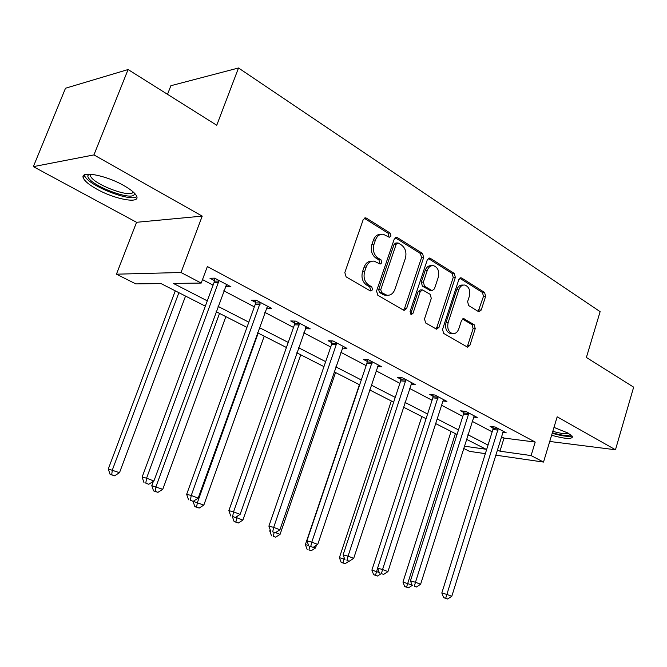 <?xml version="1.0" encoding="UTF-8"?>
<svg xmlns="http://www.w3.org/2000/svg" width="667" height="667" viewBox="0 0 667 667"><rect width="100%" height="100%" fill="white"/><g stroke="black" fill="none" stroke-linecap="round" stroke-linejoin="round"><path stroke-width="1" d="M390.987 236.026L390.145 233.058L366.475 218.176L365.633 217.859L363.198 219.66L344.822 272.561L346.123 276.88L370.368 290.937L372.636 289.803L371.769 286.843L368.684 285.042C364.499 281.924 363.165 277.389 364.674 271.444L366.183 267.05C367.867 262.823 370.535 260.855 374.179 261.156L380.132 264.065L381.858 262.79L380.999 259.822L377.947 257.979C373.812 254.794 372.494 250.25 373.987 244.347L375.479 240.003C377.105 235.901 379.681 233.984 383.208 234.234L389.32 237.277L390.987 236.026M388.477 236.893L388.894 236.151L388.052 233.183L364.215 218.226M369.993 290.712L370.56 289.812L369.693 286.86L366.608 285.059L368.684 285.042M379.281 263.673L379.773 262.848L378.914 259.897L375.863 258.046L377.947 257.979M551.601 435.276C564.691 438.861 571.669 439.378 572.536 436.81L568.192 433.125L553.985 427.397M123.612 185.443C105.261 174.879 79.231 170.327 83.408 178.172C84.942 181.382 89.503 185.084 97.082 189.286C115.108 199.433 140.337 204.019 136.668 196.265C135.326 193.23 130.974 189.62 123.612 185.443M478.439 311.564L479.023 311.781L481.232 310.022L485.618 296.356L484.584 292.463L461.706 278.072L461.047 277.822L458.829 279.573L442.538 329.44L443.647 333.408L467.584 347.173L469.893 345.356L475.246 328.656L474.195 324.771L463.798 318.659L461.514 320.46L458.813 328.798C457.495 332.299 455.411 333.917 452.576 333.65C448.441 332.016 446.965 328.306 448.157 322.52L458.846 289.753C460.113 286.401 462.098 284.834 464.799 285.042C469.009 286.66 470.527 290.395 469.351 296.256L467.609 301.651L468.668 305.586L478.439 311.564M501.367 436.668L504.027 438.069L535.209 442.071L531.099 455.578L543.513 462.073L495.631 455.144M128.081 69.543L93.939 154.911L33.35 166.642L65.499 88.236L128.081 69.543L216.75 125.254L238.511 67.984L600.125 311.656L586.385 357.462L633.65 387.16L615.474 449.766L557.178 416.808L543.513 462.073M33.35 166.642L136.552 222.294L202.218 216.125L93.939 154.911M202.218 216.125L181.007 272.503L201.209 283.066L173.37 283.417L207.295 300.85M535.209 442.071L207.354 266.55L201.209 283.066M423.662 257.537L422.511 253.418L397.39 237.619L396.607 237.327L394.247 239.111L376.563 291.037L377.797 295.239L403.527 310.147L404.152 310.38L406.62 308.529L423.662 257.537L421.544 257.612L420.402 253.502L395.223 237.694M430.307 258.321L454.26 273.395L455.353 277.397L438.994 327.372L436.61 329.206L425.646 322.97L424.504 318.943L431.299 298.382L430.165 294.33L422.561 289.903L420.193 291.712L413.015 313.273L411.297 314.566L410.055 311.547L427.297 259.822L429.59 258.054L430.307 258.321L428.289 258.396M549.733 441.462L615.474 449.766M238.511 67.984L170.885 85.709L167.517 94.322M202.501 279.598L213.09 285.168M223.804 290.795L254.352 306.853M264.849 312.373L293.513 327.43M303.81 332.841L330.732 346.99M340.829 352.301L366.15 365.608M376.046 370.81L399.883 383.333M409.605 388.444L432.066 400.25M441.604 405.261L462.79 416.4M472.161 421.319L492.163 431.832M225.413 286.418L230.899 286.777L214.657 278.164L209.963 278.256L214.365 280.582M266.383 308.096L271.594 308.371L256.195 300.2L251.392 300.167L255.569 302.376M305.278 328.656L310.222 328.864L295.598 321.11L290.712 320.96L294.681 323.053M342.271 348.082L346.94 348.341L333.041 340.97L328.081 340.72L331.849 342.713M377.472 366.558L381.883 366.883L368.651 359.855L363.623 359.521L367.217 361.422M411.005 384.175L415.182 384.542L402.56 377.847L397.49 377.43L400.917 379.24M443.713 399.683L442.98 400.992L446.94 401.392L434.901 395.006L429.79 394.514L433.058 396.24M473.512 417.058L477.272 417.484L465.766 411.381L460.63 410.822L463.748 412.473M502.685 432.416L506.261 432.858L495.264 427.03L490.095 426.413L493.08 427.989M485.343 453.652L469.526 451.367L463.598 448.391M205.328 306.161L161.014 283.575L135.785 283.892L116.442 274.187L181.007 272.503M136.552 222.294L116.442 274.187M497.282 449.825L499.958 451.2L531.099 455.578M218.076 306.386L248.816 322.178M259.38 327.605L288.227 342.421M298.583 347.74L325.671 361.656M335.826 366.875L361.297 379.965M371.252 385.076L395.231 397.399M405.002 402.418L427.597 414.024M437.185 418.951L458.496 429.898M467.917 434.734L488.027 445.072M464.29 446.181L486.001 449.233L466.475 439.286M457.037 434.475L435.693 423.595M426.08 418.693L403.443 407.153M393.655 402.159L369.626 389.92M359.646 384.826L334.125 371.819M323.954 366.633L296.807 352.793M286.435 347.507L257.529 332.775M246.94 327.38L216.133 311.672M504.027 438.069L499.958 451.2M226.155 286.818L226.938 284.684M266.758 308.287L267.509 306.203M305.311 328.681L305.644 327.714M380.99 234.342C377.522 234.159 374.987 236.085 373.395 240.112L375.479 240.003M375.863 258.046C371.727 254.869 370.41 250.333 371.903 244.447L373.395 240.112M372.028 261.214C368.409 260.955 365.774 262.923 364.107 267.108L366.183 267.05M366.608 285.059C362.431 281.949 361.089 277.422 362.598 271.486L364.107 267.108M403.377 310.063L404.519 308.496L421.544 257.612M398.416 243.105L396.223 244.155L380.757 289.653L381.616 292.588L386.935 295.231C390.587 295.556 393.255 293.588 394.922 289.32L405.344 258.437C406.795 252.676 405.528 248.224 401.542 245.064L398.416 243.105M397.399 242.93L395.781 243.013L394.122 244.255L396.223 244.155M386.793 295.231L384.851 295.231L379.531 292.588L378.673 289.661L394.122 244.255M428.239 258.429L452.143 273.437L454.26 273.395M435.784 328.848L436.885 327.305L453.226 277.43L452.143 273.437M422.003 289.903L420.46 289.912L418.084 291.721L410.914 313.232L413.015 313.273M410.447 314.049L410.914 313.232M438.294 277.205C439.52 271.161 437.894 267.309 433.433 265.641C430.64 265.424 428.589 267.008 427.289 270.393L423.387 282.124L424.529 286.201L432.108 290.654L434.442 288.853L438.294 277.205M431.857 265.683L431.316 265.699C428.522 265.483 426.48 267.058 425.179 270.435L427.289 270.393M430.548 290.654L422.419 286.218L421.277 282.149L425.179 270.435M463.423 285.059L462.673 285.059C459.972 284.851 457.987 286.41 456.72 289.761L458.846 289.753M451.676 333.617L450.458 333.575C446.323 331.941 444.856 328.239 446.048 322.461L456.72 289.761M466.717 346.773L467.767 345.256L473.12 328.589L472.069 324.712L462.506 318.993M478.172 311.397L483.483 296.356L482.441 292.471L459.73 278.206M175.279 290.845L108.296 468.976L119.501 472.695L185.543 296.081M178.881 292.688L112.356 469.952L111.697 474.721L110.072 474.32L114.557 475.813L111.697 474.721M119.501 472.695L114.557 475.813M110.072 474.32L108.296 468.976M218.818 282.358L214.107 282.424L142.121 477.113L146.573 478.181L219.068 280.507M145.798 483.15L148.733 484.275L145.798 483.15L146.573 478.181L153.902 481.015L226.547 284.476M214.107 282.424L214.415 278.172M142.121 477.113L144.022 482.708M148.733 484.275L153.902 481.015M134.259 192.955L134.325 193.622C134.976 202.693 87.71 184.792 87.819 175.946L88.753 174.137M90.303 174.187L90.404 175.83C92.971 184.225 131.641 198.733 133.133 191.904M84.35 174.629L84.617 175.646C87.577 185.193 130.532 202.351 136.777 196.59M552.201 433.283C561.931 436.051 568.567 436.968 572.119 436.026M570.393 434.492C568.718 436.226 562.706 435.659 552.351 432.791M552.801 431.307C560.655 433.533 565.983 434.25 568.793 433.467M153.368 481.349L151.784 485.668L162.756 489.311L225.863 316.633M219.535 313.407L155.978 486.71L155.236 491.312L153.56 490.887L157.946 492.346L155.236 491.312M162.756 489.311L157.946 492.346M153.56 490.887L151.784 485.668M193.147 501.326L203.827 505.086L264.215 336.185M258.196 333.116L197.39 502.61L196.582 507.07L194.856 506.62L199.158 508.054L196.582 507.07M203.827 505.086L199.158 508.054M194.856 506.62L193.08 501.509M260.13 304.227L255.328 304.169L186.66 494.33L191.246 495.473L260.38 302.418M190.387 500.267L193.163 501.334L190.387 500.267L191.246 495.473L198.174 498.157L267.467 306.186M255.328 304.169L255.619 300.2M186.66 494.33L188.553 499.8M193.163 501.334L198.174 498.157M299.341 324.971L294.439 324.804L228.856 510.647L233.55 511.847L299.575 323.212M232.625 516.483L235.259 517.492L232.625 516.483L233.55 511.847L240.12 514.39L306.311 326.788M294.439 324.804L294.731 321.077M228.856 510.647L230.749 515.991M235.259 517.492L240.12 514.39M237.294 516.191L236.76 517.734L242.888 520.085L300.734 354.794M235.418 517.384L236.76 517.734L235.885 522.053L234.125 521.577L238.336 522.986L235.885 522.053M242.888 520.085L238.336 522.986M234.125 521.577L232.366 516.608M270.177 529.681L269.743 530.932L270.719 531.19M275.504 532.616L280.065 534.367L335.543 372.545M273.303 536.31L275.638 537.202L273.303 536.31L274.137 532.541M280.065 534.367L275.638 537.202M271.511 535.826L269.743 530.932M359.421 384.717L305.386 544.606L308.638 545.489M313.44 547.19L315.508 547.982L316.416 545.273M308.963 549.9L311.189 550.75L308.963 549.9L309.822 546.331M315.508 547.982L311.189 550.75M307.145 549.4L305.386 544.606M336.585 344.689L331.616 344.422L268.893 526.13L273.678 527.38L336.818 342.971M272.695 531.857L275.188 532.816L272.695 531.857L273.678 527.38L279.923 529.798L343.222 346.365M331.616 344.422L331.899 340.912M268.893 526.13L270.777 531.349M275.188 532.816L279.923 529.798M372.019 363.44L367 363.09L306.928 540.837L311.797 542.138L372.244 361.764M310.755 546.473L313.131 547.382L310.755 546.473L311.797 542.138L317.725 544.43L378.339 364.999M367 363.09L367.267 359.763M306.928 540.837L308.804 545.948M313.131 547.382L317.725 544.43M405.778 381.307L400.7 380.874L343.113 554.827L348.049 556.17L405.986 379.665M346.957 560.372L349.216 561.239L346.957 560.372L348.049 556.17L353.693 558.354L411.797 382.75M400.7 380.874L400.959 377.714M343.113 554.827L344.981 559.83M349.216 561.239L353.693 558.354M391.329 400.984L339.395 557.662L344.756 559.213M344.305 558.021L342.988 562.865L341.145 562.356L345.114 563.682L342.988 562.865M348.999 561.18L345.114 563.682M341.145 562.356L339.395 557.662M437.961 398.341L432.85 397.832L377.58 568.159L382.566 569.526L438.169 396.74M381.432 573.603L383.592 574.429L381.432 573.603L382.566 569.526L387.944 571.611L442.98 400.992M432.85 397.832L433.1 394.831M377.58 568.159L379.44 573.045M383.592 574.429L387.944 571.611M421.852 416.542L371.886 570.127L379.215 572.453M377.597 568.192L375.488 575.254L373.628 574.729L377.522 576.03L375.488 575.254M381.132 573.695L377.522 576.03M373.628 574.729L371.886 570.127M468.684 414.599L463.548 414.032L410.447 580.865L415.474 582.266L468.893 413.04M414.307 586.226L416.358 587.01L414.307 586.226L415.474 582.266L420.61 584.25L474.187 415.849M463.548 414.032L463.79 411.164M410.447 580.865L412.289 585.651M416.358 587.01L420.61 584.25M451.075 431.432L402.951 582.049L412.064 585.067M455.369 433.625L406.57 587.093L404.686 586.56L408.512 587.835L406.57 587.093M412.206 585.434L408.512 587.835M404.686 586.56L402.951 582.049M498.049 430.14L492.888 429.515L441.821 592.996L446.882 594.422L498.249 428.614M445.681 598.266L443.655 597.69L447.64 599.016L445.681 598.266L446.882 594.422L451.784 596.323L503.31 431.299M492.888 429.515L493.121 426.772M441.821 592.996L443.655 597.69M447.64 599.016L451.784 596.323M388.052 233.183L390.145 233.058M369.693 286.86L371.769 286.843M378.914 259.897L380.999 259.822M371.903 244.447L373.987 244.347M362.598 271.486L364.674 271.444M364.399 218.334L366.475 218.176M404.519 308.496L406.62 308.529M395.289 237.735L397.39 237.619M420.402 253.502L422.511 253.418M378.673 289.661L380.757 289.653M379.531 292.588L381.616 292.588M382.725 294.447L384.809 294.447M453.226 277.43L455.353 277.397M436.885 327.305L438.994 327.372M418.084 291.721L420.193 291.712M421.277 282.149L423.387 282.124M422.419 286.218L424.529 286.201M429.356 290.412L431.466 290.403M446.048 322.461L448.157 322.52M462.74 318.843L464.374 318.884M472.069 324.712L474.195 324.771M473.12 328.589L475.246 328.656M467.767 345.256L469.893 345.356M459.871 278.097L461.706 278.072M482.441 292.471L484.584 292.463M483.483 296.356L485.618 296.356M479.098 309.988L481.232 310.022M219.059 281.065L214.349 281.132M260.363 302.96L255.553 302.91M299.558 323.737L294.664 323.578M336.802 343.48L331.832 343.222M372.228 362.264L367.2 361.914M405.978 380.157L400.9 379.723M438.152 397.215L433.041 396.715M468.876 413.498L463.732 412.931M498.232 429.064L493.071 428.439M83.408 178.172L84.517 175.396M364.832 217.926L365.633 217.859M395.915 237.369L396.607 237.327M384.851 295.231L386.935 295.231M429.998 290.654L432.108 290.654M428.989 258.079L429.59 258.054M450.458 333.575L452.576 333.65M463.332 318.651L463.798 318.659M460.522 277.831L461.047 277.822M91.046 174.237L90.404 175.83M90.278 174.254L87.902 175.163"/></g></svg>
